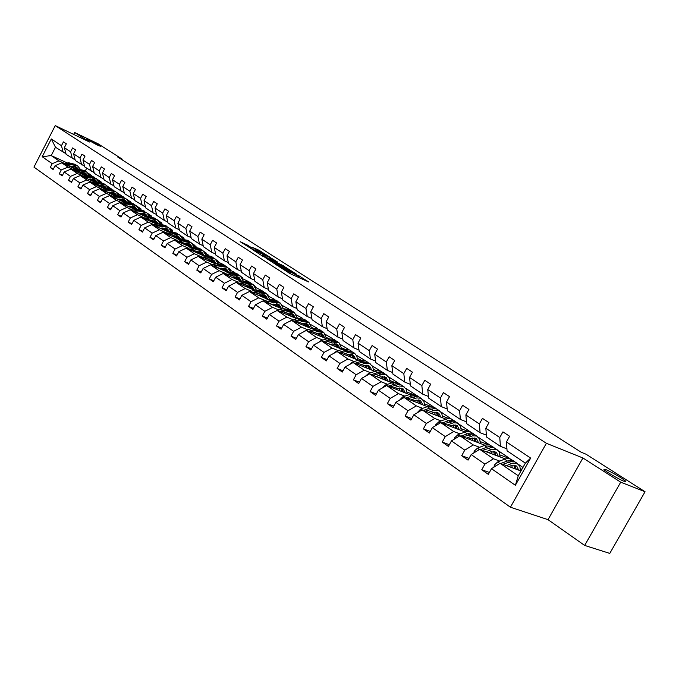 <?xml version="1.0" encoding="UTF-8"?>
<svg xmlns="http://www.w3.org/2000/svg" width="679" height="679" viewBox="0 0 679 679"><rect width="100%" height="100%" fill="white"/><g stroke="black" fill="none" stroke-linecap="round" stroke-linejoin="round"><path stroke-width="1.02" d="M97.165 145.017L100.492 146.299L89.857 140.358L86.479 139.051L97.165 145.017M624.069 481.301L625.656 481.216C623.891 479.196 610.531 471.404 605.617 469.529L603.937 469.571C605.592 471.523 619.197 479.459 624.069 481.301M278.976 266.55L290.018 273.586L308.733 281.989L297.826 275.105L299.923 276.676L298.497 276.268L288.465 270.853L290.536 272.415L287.54 271.294L278.976 266.55M247.563 245.153L240.137 241.665L251.799 249.006L270.403 257.451L258.724 250.135L252.444 247.394L265.727 255.177L253.785 249.702L248.149 246.511L251.909 247.971L247.563 245.153L247.037 246.129M89.492 142.004L74.631 132.49L98.014 143.736L122.245 159.149L117.577 156.917L581.216 452.248L586.07 454.226L645.05 491.74L620.716 482.183L582.93 457.986L546.383 443.285L55.254 125.598L89.492 142.004M266.151 258.232L277.881 265.786L296.57 274.197L284.348 266.533L266.075 258.376M262.815 256.28L252.749 249.779L271.388 258.232L277.677 262.111L269.911 258.631L272.534 260.498L283.491 265.82L262.815 256.28M74.631 132.49L73.646 134.408M582.93 457.986L548.021 519.664L584.67 545.432L620.716 482.183M584.67 545.432L609.776 553.402L645.05 491.74M65.965 153.734L55.483 147.258L51.315 138.957L61.458 145.713L63.427 141.894L66.338 143.821L64.369 147.657L70.608 151.807L72.594 147.946L75.573 149.915L73.578 153.785L79.952 158.029L81.964 154.133L85.011 156.136L82.991 160.049L89.501 164.386L91.538 160.448L94.653 162.502L92.607 166.448L99.261 170.879L101.324 166.898L104.507 169.003L102.436 172.992L109.243 177.525L111.331 173.501L114.581 175.649L112.485 179.689L119.445 184.315L121.558 180.249L124.885 182.447L122.763 186.53L129.884 191.266L132.023 187.158L135.435 189.407L133.279 193.532L140.561 198.378L142.734 194.228L146.223 196.52L144.041 200.695L151.493 205.661L153.692 201.451L157.265 203.81L155.05 208.029L162.688 213.104L164.912 208.86L168.57 211.271L166.33 215.532L174.147 220.734L176.404 216.44L180.147 218.91L177.881 223.221L185.885 228.551L188.176 224.206L192.004 226.735L189.704 231.098L197.912 236.555L200.229 232.159L204.158 234.747L201.824 239.161L210.235 244.763L212.595 240.315L216.618 242.972L214.25 247.436L222.873 253.174L225.267 248.675L229.392 251.4L226.99 255.915L235.834 261.805L238.261 257.248L242.496 260.04L240.06 264.615L249.125 270.658L251.586 266.041L255.932 268.909L253.462 273.544L262.773 279.74L265.268 275.063L269.733 278.008L267.22 282.702L276.777 289.059L279.315 284.331L283.89 287.353L281.344 292.106L291.164 298.641L293.735 293.846L298.437 296.952L295.849 301.765L305.932 308.478L308.555 303.623L313.384 306.815L310.761 311.686L321.116 318.587L323.781 313.664L328.746 316.949L326.073 321.88L336.733 328.976L339.432 323.993L344.542 327.363L341.826 332.37L352.783 339.661L355.533 334.611L360.787 338.083L358.028 343.15L369.3 350.661L372.092 345.543L377.507 349.116L374.698 354.251L386.3 361.975L389.143 356.789L394.711 360.464L391.859 365.675L403.81 373.628L406.696 368.374L412.433 372.16L409.53 377.439L421.846 385.638L424.782 380.308L430.698 384.204L427.736 389.568L440.433 398.013L443.421 392.598L449.515 396.621L446.51 402.061L459.598 410.77L462.637 405.278L468.926 409.429L465.862 414.945L479.366 423.934L482.463 418.366L488.956 422.644L485.833 428.237L499.769 437.514L502.927 431.861L509.632 436.283L506.449 441.961L530.664 458.079L515.378 485.281L491.494 468.697L488.328 474.358L481.759 469.749L484.899 464.122L471.158 454.582L468.052 460.15L461.686 455.694L464.776 450.143L451.45 440.9L448.403 446.392L442.233 442.071L445.271 436.605L432.353 427.643L429.366 433.049L423.382 428.856L426.361 423.475L413.834 414.784L410.897 420.114L405.091 416.049L408.02 410.744L395.865 402.308L392.98 407.561L387.344 403.623L390.221 398.386L378.432 390.196L375.589 395.382L370.123 391.554L372.949 386.393L361.491 378.441L358.699 383.55L353.394 379.833L356.169 374.74L345.042 367.016L342.292 372.058L337.132 368.451L339.865 363.418L329.052 355.915L326.353 360.897L321.337 357.383L324.019 352.418L313.503 345.119L310.846 350.033L305.966 346.621L308.614 341.724L298.387 334.62L295.764 339.475L291.019 336.147L293.625 331.318L283.669 324.401L281.098 329.196L276.48 325.962L279.044 321.184L269.351 314.462L266.813 319.189L262.315 316.041L264.844 311.33L255.406 304.778L252.911 309.454L248.531 306.382L251.018 301.731L241.826 295.348L239.364 299.965L235.095 296.969L237.548 292.377L228.594 286.156L226.166 290.714L222.008 287.803L224.418 283.262L215.693 277.202L213.299 281.709L209.242 278.865L211.627 274.375L203.114 268.468L200.755 272.916L196.8 270.149L199.151 265.718L190.841 259.947L188.516 264.352L184.663 261.644L186.98 257.265L178.874 251.637L176.582 255.983L172.814 253.352L175.097 249.015L167.195 243.532L164.929 247.827L161.254 245.255L163.512 240.969L155.788 235.613L153.564 239.857L149.974 237.344L152.189 233.109L144.652 227.881L142.454 232.082L138.949 229.629L141.139 225.436L133.78 220.327L131.607 224.486L128.187 222.084L130.343 217.942L123.154 212.951L121.006 217.059L117.662 214.717L119.801 210.617L112.765 205.737L110.652 209.803L107.375 207.511L109.489 203.462L102.614 198.684L100.526 202.707L97.326 200.466L99.406 196.46L92.684 191.792L90.621 195.773L87.498 193.583L89.552 189.619L82.974 185.053L80.937 188.991L77.881 186.852L79.91 182.923L73.476 178.458L71.465 182.354L68.469 180.258L70.48 176.379L64.182 172.008L62.196 175.861L59.268 173.807L61.246 169.962L55.084 165.684L53.123 169.504L50.254 167.501L52.215 163.69L42.191 156.73L51.315 138.957M63.232 152.469L61.458 145.713M546.383 443.285L510.421 507.221L33.95 167.11L55.254 125.598M73.833 169.758L67.993 167.093L61.806 162.841L75.955 169.317M82.668 172.39L84.502 173.23M80.19 172.653L85.248 174.961M98.404 180.97L100.127 181.751M97.131 179.264L101.443 182.176M61.806 162.841L55.084 165.684M67.993 167.093L61.246 169.962M75.157 159.896L66.143 154.422L64.369 147.657M72.373 158.606L70.608 151.807M83.144 176.124L77.279 173.451L70.947 169.113L85.308 175.666M92.166 178.789L93.846 179.553M89.594 179.061L94.61 181.335M108.012 187.438L110.253 188.456M106.773 185.783L111.212 188.787M70.947 169.113L64.182 172.008M77.279 173.451L70.48 176.379M84.552 166.202L75.344 160.609L73.578 153.785M81.701 164.887L79.952 158.029M92.658 182.626L86.759 179.952L80.292 175.522L94.873 182.15M101.875 185.333L103.386 186.021M99.21 185.605L104.167 187.854M117.823 194.041L120.786 195.391M116.627 192.454L121.202 195.552M80.292 175.522L73.476 178.458M86.759 179.952L79.91 182.923M94.16 172.636L84.739 166.924L82.991 160.049M91.241 171.295L89.501 164.386M102.376 189.271L96.452 186.598L89.849 182.065L104.651 188.779M111.814 192.021L113.138 192.624M109.039 192.284L113.945 194.508M127.847 200.797L131.14 202.35M126.693 199.261L131.166 202.291M89.849 182.065L82.974 185.053M96.452 186.598L89.552 189.619M103.972 179.222L94.347 173.383L92.607 166.448M100.993 177.847L99.261 170.879M112.307 196.07L106.365 193.388L99.609 188.762L114.641 195.552M121.974 198.862L123.094 199.371M119.08 199.125L123.926 201.307M138.1 207.698L141.139 209.268M136.988 206.229L141.224 209.098M99.609 188.762L92.684 191.792M106.365 193.388L99.406 196.46M114.013 185.944L104.159 179.977L102.436 172.992M110.957 184.552L109.243 177.525M122.466 203.021L116.499 200.339L109.582 195.603L124.86 202.478M132.38 205.856L133.279 206.263M138.575 208.648L139.263 208.962M129.35 206.11L134.136 208.258M148.582 214.742L151.341 216.38M147.513 213.359L151.51 216.058M109.582 195.603L102.614 198.684M116.499 200.339L109.489 203.462M124.274 192.828L114.199 186.725L112.485 179.689M121.151 191.402L119.445 184.315M132.855 210.125L126.863 207.443L119.793 202.597L135.316 209.556M143.031 213.019L143.693 213.316M149.074 215.735L150.127 216.202M139.857 213.257L144.576 215.37M159.302 221.957L162.018 223.17L161.746 223.68M158.283 220.641L162.018 223.17M119.793 202.597L112.765 205.737M126.863 207.443L119.801 210.617M134.773 199.864L124.461 193.625L122.763 186.53M131.573 198.404L129.884 191.266M143.49 217.399L137.464 214.708L130.232 209.752L146.002 216.805M159.82 222.975L161.271 223.62M150.602 220.565L155.253 222.636M170.268 229.332L172.763 230.444L172.415 231.098M169.3 228.102L172.763 230.444M130.232 209.752L123.154 212.951M137.464 214.708L130.343 217.942M145.51 207.061L134.96 200.687L133.279 193.532M142.234 205.576L140.561 198.378M154.362 224.834L148.311 222.152L140.909 217.076L156.951 224.214M170.811 230.385L172.695 231.225M161.602 228.051L166.177 230.079M181.48 236.869L183.746 237.879L183.389 238.558M180.58 235.732L183.746 237.879M140.909 217.076L133.78 220.327M148.311 222.152L141.139 225.436M156.501 214.428L153.148 212.909L145.705 207.91L144.041 200.695M153.148 212.909L151.493 205.661M165.498 232.447L159.421 229.765L151.841 224.571L168.146 231.802M182.065 237.964L184.425 239.016M172.865 235.706L177.355 237.692M192.963 244.593L194.992 245.484L194.627 246.188M192.123 243.549L194.992 245.484M151.841 224.571L144.652 227.881M159.421 229.765L152.189 233.109M167.755 221.974L164.318 220.42L156.705 215.302L155.05 208.029M164.318 220.42L162.688 213.104M176.888 240.247L170.794 237.557L163.036 232.243L179.621 239.56M193.574 245.722L196.494 247.012M184.391 243.549L188.796 245.484M204.71 252.486L206.501 253.275L206.119 253.997M203.946 251.544L206.501 253.275M163.036 232.243L155.788 235.613M170.794 237.557L163.512 240.969M179.281 229.689L175.759 228.11L167.959 222.865L166.33 215.532M175.759 228.11L174.147 220.734M188.558 248.225L182.439 245.543L174.495 240.094L191.368 247.512M205.364 253.666L208.971 255.253M196.197 251.569L200.509 253.462M216.737 260.575L218.273 261.245L217.883 261.992M216.058 259.743L218.273 261.245M174.495 240.094L167.195 243.532M182.439 245.543L175.097 249.015M191.088 237.599L187.48 235.986L179.485 230.614L177.881 223.221M187.48 235.986L185.885 228.551M200.517 256.407L194.372 253.725L186.233 248.141L203.403 255.652M217.441 261.797L222.152 263.868M208.292 259.794L212.51 261.636M229.061 268.85L230.334 269.402L229.926 270.174M228.458 268.137L230.334 269.402M186.233 248.141L178.874 251.637M194.372 253.725L186.98 257.265M203.182 245.705L199.482 244.058L191.291 238.558L189.704 231.098M199.482 244.058L197.912 236.555M212.765 264.785L206.603 262.111L198.26 256.39L215.735 263.995M229.808 270.123L234.764 272.406M220.692 268.222L224.8 270.004M241.673 277.329L242.683 277.762L242.344 278.39M241.181 276.743L242.683 277.762M198.26 256.39L190.841 259.947M206.603 262.111L199.151 265.718M215.583 254.014L211.78 252.325L203.386 246.689L201.824 239.161M211.78 252.325L210.235 244.763M225.326 273.374L219.139 270.7L210.583 264.835L228.382 272.551M242.479 278.653L247.699 281.157M233.398 276.854L237.395 278.585M254.6 286.003L255.109 286.733M254.218 285.57L255.329 286.326M210.583 264.835L203.114 268.468M219.139 270.7L211.627 274.375M228.297 262.527L224.393 260.804L215.786 255.024L214.25 247.436M224.393 260.804L222.873 253.174M238.202 282.175L231.989 279.51L223.221 273.501L241.342 281.31M255.474 287.395L260.957 290.128M246.435 285.715L250.313 287.378M267.84 294.898L268.171 295.323M267.585 294.618L268.298 295.093M223.221 273.501L215.693 277.202M231.989 279.51L224.418 283.262M241.334 271.252L237.319 269.495L228.5 263.571L226.99 255.915M237.319 269.495L235.834 261.805M251.408 291.215L245.178 288.55L236.182 282.388L254.65 290.298M268.791 296.358L274.562 299.337M259.802 294.796L263.554 296.392M236.182 282.388L228.594 286.156M245.178 288.55L237.548 292.377M254.701 280.206L250.585 278.415L241.537 272.33L240.06 264.615M250.585 278.415L249.125 270.658M264.954 300.474L258.707 297.826L249.473 291.503L268.298 299.515M282.456 305.55L288.516 308.784M273.518 304.107L277.134 305.643M283.279 308.249L283.915 308.521M249.473 291.503L241.826 295.348M258.707 297.826L251.018 301.731M268.426 289.398L264.199 287.565L254.914 281.318L253.462 273.544M264.199 287.565L262.773 279.74M278.857 309.989L272.593 307.349L263.121 300.856L282.303 308.97M296.468 314.971L302.842 318.476M287.599 313.673L291.07 315.132M297.334 317.78L298.37 318.213M263.121 300.856L255.406 304.778M272.593 307.349L264.844 311.33M282.515 298.828L278.169 296.961L268.638 290.553L267.22 282.702M278.169 296.961L276.777 289.059M293.133 319.75L286.852 317.127L277.125 310.456L296.689 318.68M310.855 324.638L317.56 328.432M302.053 323.484L305.372 324.876M311.771 327.55L313.214 328.161M277.125 310.456L269.351 314.462M286.852 317.127L279.044 321.184M296.986 308.521L292.513 306.602L282.727 300.016L281.344 292.106M292.513 306.602L291.164 298.641M307.791 329.782L301.501 327.168L291.503 320.31L311.466 328.653M325.623 334.56L332.676 338.66M316.906 333.567L320.064 334.874M326.591 337.59L328.483 338.38M291.503 320.31L283.669 324.401M301.501 327.168L293.625 331.318M311.848 318.468L307.248 316.507L297.19 309.743L295.849 301.765M307.248 316.507L305.932 308.478M322.856 340.086L316.55 337.48L306.28 330.444L326.65 338.889M340.79 344.745L348.208 349.176M332.158 343.922L335.146 345.153M341.809 347.903L344.185 348.879M306.28 330.444L298.387 334.62M316.55 337.48L308.614 341.724M327.125 328.687L322.389 326.684L312.06 319.741L310.761 311.686M322.389 326.684L321.116 318.587M338.337 350.67L332.023 348.089L321.464 340.85L342.258 349.405M356.365 355.21L364.173 359.98M347.843 354.565L350.644 355.711M357.451 358.495L360.337 359.675M321.464 340.85L313.503 345.119M332.023 348.089L324.019 352.418M342.836 339.194L337.955 337.149L327.329 330.011L326.073 321.88M337.955 337.149L336.733 328.976M354.26 361.559L347.928 358.996L337.073 351.552L358.317 360.218M372.372 365.956L380.588 371.09M363.978 365.506L366.575 366.558M373.535 369.384L376.972 370.776M337.073 351.552L329.052 355.915M347.928 358.996L339.865 363.418M358.987 349.999L353.963 347.911L343.039 340.561L341.826 332.37M353.963 347.911L352.783 339.661M370.624 372.754L364.292 370.208L353.122 362.552L374.833 371.337M388.821 376.998L397.487 382.523M380.571 376.76L382.964 377.719M390.077 380.579L394.109 382.201M353.122 362.552L345.042 367.016M364.292 370.208L356.169 374.74M375.606 361.118L370.428 358.979L359.183 351.425L358.028 343.15M370.428 358.979L369.3 350.661M387.471 384.28L381.131 381.759L369.639 373.874L391.825 382.769M405.728 388.337L414.869 394.295M397.656 388.337L399.812 389.194M407.086 392.089L411.771 393.956M369.639 373.874L361.491 378.441M381.131 381.759L372.949 386.393M392.717 372.559L387.369 370.369L375.801 362.594L374.698 354.251M387.369 370.369L386.3 361.975M404.82 396.146L398.471 393.642L386.64 385.528L409.327 394.533M423.11 400.007L432.778 406.407M415.242 400.254L417.161 401.009M424.596 403.937L429.985 406.059M386.64 385.528L378.432 390.196M398.471 393.642L390.221 398.386M410.337 384.331L404.82 382.099L392.903 374.087L391.859 365.675M404.82 382.099L403.81 373.628M422.678 408.359L416.329 405.889L404.141 397.529L427.363 406.645L432.099 406.212L436.028 408.41M440.985 412L451.221 418.892M433.355 412.518L435.018 413.163M442.632 416.134L448.811 418.544M404.141 397.529L395.865 402.308M416.329 405.889L408.02 410.744M428.483 396.468L422.788 394.176L410.515 385.927L409.53 377.439M422.788 394.176L421.846 385.638M441.078 420.946L434.738 418.502L422.168 409.887L445.942 419.121M452.027 425.164L453.411 425.691M461.202 428.695L468.272 431.42M459.539 424.519L470.224 431.751M422.168 409.887L413.834 414.784M434.738 418.502L426.361 423.475M447.189 408.962L441.308 406.628L428.661 398.123L427.736 389.568M441.308 406.628L440.433 398.013M460.039 433.915L453.708 431.513L440.756 422.627L465.107 431.971M471.277 438.193L472.355 438.6M480.35 441.639L488.49 444.728M478.72 437.505L489.822 445.017M440.756 422.627L432.353 427.643M453.708 431.513L445.271 436.605M466.481 421.854L460.396 419.461L447.359 410.702L446.51 402.061M460.396 419.461L459.598 410.77M479.603 447.3L473.28 444.923L459.912 435.765L484.882 445.212M491.138 451.62L491.893 451.9M500.084 454.972L509.904 458.656M498.505 450.89L510.039 458.698M459.912 435.765L451.45 440.9M473.28 444.923L464.776 450.143M486.385 435.137L480.087 432.701L466.643 423.662L465.862 414.945M480.087 432.701L479.366 423.934M499.778 461.1L493.472 458.766L479.68 449.311L505.303 458.877M520.445 468.731L521.922 469.274M518.909 464.699L522.957 467.441M479.68 449.311L471.158 454.582M493.472 458.766L484.899 464.122M506.924 448.853L500.415 446.358L486.537 437.03L485.833 428.237M500.415 446.358L499.769 437.514M515.378 485.281L518.272 475.767L500.084 463.299L520.971 470.971M500.084 463.299L491.494 468.697M548.021 519.664L510.421 507.221M121.957 159.709L122.245 159.149M55.483 147.258L51.205 155.576L58.912 160.864L64.726 163.52M74.996 166.499L74.537 166.287M67.348 162.985L51.205 155.576L42.191 156.73M86.691 168.239L85.231 171.066M518.272 475.767L525.368 463.137L507.06 450.831L506.449 441.961M70.981 166.389L76.082 168.723M89 174.639L90.29 175.224M87.701 172.873L91.877 175.7M525.368 463.137L530.664 458.079M58.912 160.864L52.215 163.69M489.389 472.465L481.759 469.749M469.053 458.359L461.686 455.694M449.354 444.686L442.233 442.071M430.257 431.428L423.382 428.856M411.746 418.561L405.091 416.049M393.795 406.084L387.344 403.623M376.361 393.964L370.123 391.554M359.437 382.201L353.394 379.833M342.997 370.759L337.132 368.451M327.023 359.649L321.337 357.383M311.491 348.836L305.966 346.621M296.383 338.32L291.019 336.147M281.692 328.093L276.48 325.962M267.382 318.128L262.315 316.041M253.454 308.427L248.531 306.382M239.891 298.972L235.095 296.969M226.667 289.763L222.008 287.803M213.783 280.783L209.242 278.865M201.222 272.033L196.8 270.149M188.974 263.486L184.663 261.644M177.024 255.16L172.814 253.352M165.353 247.02L161.254 245.255M153.972 239.084L149.974 237.344M142.853 231.327L138.949 229.629M131.989 223.747L128.187 222.084M121.38 216.346L117.662 214.717M111.008 209.115L107.375 207.511M100.874 202.045L97.326 200.466M90.961 195.128L87.498 193.583M81.268 188.363L77.881 186.852M71.779 181.743L68.469 180.258M62.502 175.267L59.268 173.807M53.42 168.927L50.254 167.501M276.489 264.81L294.134 272.89L286.725 268.723L275.793 263.749L274.299 263.308L276.387 265.005M262.238 255.126L271.405 260.065L262.238 255.126M508.944 466.558L510.905 465.752L516.668 465.972L518.637 470.114M506.39 465.616L512.857 463.095L516.889 463.256L519.834 466.21L520.454 470.785M494.04 467.101L494.304 465.115L497.622 461.983L505.117 458.936L509.36 458.52L513.57 460.871M512.017 465.361L512 467.678M502.842 464.317L511.958 461.168L514.359 461.55L517.678 463.647M516.15 469.206L515.089 465.234M514.521 461.618L512.331 460.328L509.844 460.124L500.61 463.494M514.02 465.098L514.555 468.62M488.566 452.63L490.518 451.849L496.281 452.129L498.284 456.254M486.003 451.671L492.445 449.243L496.468 449.439L499.218 451.934L500.109 456.933M473.942 452.859L474.163 451.221L477.456 448.148L485.477 445.034L489.61 444.949L493.285 447.147M491.842 451.425L491.876 453.861M482.582 450.398L491.621 447.385L494.023 447.784L497.266 449.837M495.882 455.363L494.745 451.399M494.21 447.868L492.037 446.595L489.016 446.434L480.426 449.591M493.735 451.246L494.346 454.786M468.816 439.135L470.751 438.379L476.514 438.71L478.551 442.818M466.244 438.159L472.66 435.816L476.675 436.045L479.671 438.999L480.384 443.514M454.472 439.067L454.65 437.76L457.909 434.738L465.887 431.725L470.012 431.683L473.619 433.839M472.261 437.93L472.363 440.476M462.942 436.911L471.905 434.025L474.307 434.441L477.473 436.444M476.234 441.944L475.028 437.989M474.528 434.535L472.372 433.278L469.885 433.032L460.854 436.122M474.061 437.819L474.748 441.375M449.668 426.047L451.594 425.317L457.34 425.699L459.42 429.79M447.096 425.062L453.47 422.788L457.485 423.059L460.498 426.013L461.253 430.486M435.587 425.716L435.731 424.698L438.948 421.744L446.892 418.824L451.009 418.824L454.54 420.929M453.266 424.859L453.436 427.49M443.896 423.832L452.783 421.065L455.185 421.506L458.283 423.467M457.179 428.924L455.906 424.978M455.431 421.617L453.292 420.369L450.27 420.157L441.876 423.059M454.972 424.799L455.736 428.373M431.089 413.35L433.007 412.645L438.744 413.07L440.849 417.144M428.517 412.348L434.857 410.158L438.863 410.456L441.664 412.959L442.683 417.848M417.262 412.764L420.564 409.131L427.337 406.653L429.552 408.164L423.467 410.396M434.832 412.178L435.061 414.894M425.419 411.151L434.229 408.495L436.631 408.953L439.669 410.863M438.676 416.295L437.352 412.365M436.911 409.072L433.839 407.621L429.552 408.164M436.461 412.17L437.284 415.76M413.061 401.034L414.962 400.347L420.691 400.814L422.822 404.862M410.481 400.016L416.787 397.902L420.785 398.225L423.84 401.179L424.664 405.584M399.49 400.211L402.715 396.892L410.566 394.159L414.657 394.219L418.069 396.247M416.931 399.889L417.22 402.664M407.485 398.845L416.227 396.29L418.62 396.765L421.591 398.641M420.725 404.039L419.342 400.118M418.926 396.901L416.813 395.679L413.808 395.424L405.592 398.098M418.485 399.914L419.376 403.513M395.551 389.067L397.444 388.405L403.165 388.914L405.321 392.946M392.98 388.048L399.252 385.995L403.241 386.351L406.305 389.296L407.154 393.667M382.226 388.04L385.383 385.01L393.735 382.252L397.274 382.455L400.618 384.45M399.541 387.955L399.889 390.79M390.077 386.894L398.743 384.441L401.136 384.934L404.047 386.767M403.284 392.131L401.849 388.227M401.459 385.078L399.362 383.864L396.366 383.593L388.244 386.164M401.026 388.015L401.976 391.613M378.551 377.448L380.435 376.803L386.13 377.354L388.312 381.36M375.971 376.412L382.209 374.426L386.19 374.816L389.262 377.753L390.145 382.099M365.455 376.208L368.553 373.458L376.853 370.793L380.376 371.023L383.669 372.975M382.642 376.361L383.049 379.247M373.161 375.283L381.233 372.932L384.144 373.433L386.996 375.232M386.334 380.571L384.849 376.675M384.492 373.594L382.413 372.398L379.417 372.1L371.388 374.579M384.059 376.455L385.069 380.062M362.026 366.159L363.902 365.531L369.58 366.117L371.778 370.097M359.454 365.115L365.65 363.189L369.614 363.604L372.703 366.541L373.611 370.844M349.295 364.665L352.197 362.238L358.801 360.057L365.625 360.77L367.186 361.831M366.21 365.107L366.677 368.035M356.721 364.012L362.026 362.247L368.85 362.951L370.428 364.02M369.86 369.325L368.332 365.446M367.993 362.425L360.778 361.398L354.998 363.316M367.568 365.226L368.638 368.833M345.959 355.176L347.818 354.574L353.487 355.193L355.703 359.157M343.396 354.132L347.92 352.656L354.727 353.403L356.823 356.093L357.536 359.904M333.601 353.436L336.292 351.332L342.861 349.21L349.66 349.965L351.162 350.984M350.228 354.166L350.754 357.137M340.739 353.046L345.993 351.349L352.8 352.095L354.311 353.114M353.844 358.393L352.274 354.531M351.96 351.569L344.779 350.517L339.067 352.367M351.535 354.311L352.656 357.909M330.342 344.499L332.184 343.913L337.836 344.567L340.069 348.505M327.77 343.447L332.277 342.012L339.059 342.793L341.893 349.261M318.375 342.505L320.819 340.722L327.346 338.668L334.127 339.458L335.579 340.442M334.679 343.532L335.265 346.528M325.199 342.386L330.401 340.739L337.183 341.529L338.643 342.513M338.261 347.758L336.648 343.913M336.36 341.011L329.213 339.933L323.577 341.724M335.935 343.693L337.107 347.283M315.141 334.119L316.974 333.542L322.601 334.221L324.851 338.142M312.578 333.049L317.051 331.666L323.815 332.481L326.675 338.88M303.589 331.87L305.771 330.401L312.255 328.407L319.011 329.23L320.412 330.181M319.554 333.185L320.182 336.207M310.074 332.014L315.226 330.427L321.982 331.242L323.399 332.201M323.094 337.412L321.447 333.584M321.184 330.741L314.071 329.638L308.504 331.36M320.76 333.355L321.973 336.945M300.347 324.002L302.172 323.45L307.774 324.155L310.04 328.05M297.792 322.941L302.231 321.591L308.97 322.44L311.856 328.534M289.254 321.49L297.572 318.417L304.294 319.274L305.652 320.191M304.82 323.111L305.499 326.158M295.357 321.922L300.457 320.378L307.188 321.235L308.555 322.16M308.334 327.337L306.653 323.527M306.407 320.743L299.337 319.622L293.829 321.286M305.983 323.306L307.248 326.888M285.944 314.165L287.752 313.622L293.336 314.36L295.611 318.23M283.389 313.087L287.811 311.78L294.516 312.663L297.41 318.468M275.419 311.33L276.913 310.558M277.185 310.481L283.262 308.69L289.967 309.582L291.274 310.464M290.476 313.308L291.206 316.372M281.03 312.094L286.08 310.6L292.785 311.483L294.1 312.382M293.956 317.534L292.242 313.732M292.012 310.999L284.985 309.862L279.544 311.474M291.597 313.511L292.895 317.085M271.914 304.574L273.713 304.048L279.273 304.812L281.564 308.656M269.368 303.496L273.756 302.223L280.444 303.131L283.33 308.673M263.333 300.941L269.334 299.218L276.005 300.135L277.27 300.992M276.497 303.768L277.27 306.84M267.076 302.528L272.075 301.077L278.746 301.994L280.028 302.851M279.952 307.977L278.203 304.2M278 301.518L271.006 300.356L265.625 301.917M277.584 303.971L278.916 307.545M258.249 295.238L260.04 294.728L265.574 295.509L267.865 299.337M255.711 294.151L260.065 292.921L266.72 293.854L269.605 299.142M249.838 291.656L255.754 289.984L262.4 290.926L263.622 291.758M262.875 294.465L263.698 297.555M253.471 293.201L258.427 291.8L265.073 292.742L266.312 293.574M266.295 298.667L264.53 294.907M264.335 292.267L257.392 291.096L252.062 292.607M263.919 294.686L265.294 298.242M244.924 286.131L246.706 285.638L252.215 286.436L254.515 290.239M242.395 285.053L246.723 283.847L253.352 284.807L256.221 289.865M236.682 282.6L242.522 280.987L249.134 281.955L250.322 282.761M249.592 285.401L250.458 288.499M240.222 284.119L245.127 282.753L251.748 283.72L252.936 284.526M252.987 289.585L251.196 285.851M251.018 283.262L244.117 282.074L238.847 283.525M250.61 285.621L252.019 289.169M231.938 277.261L233.703 276.777L239.195 277.601L241.478 281.276M229.417 276.175L233.72 275.003L240.315 275.988L243.158 280.834M223.849 273.773L229.621 272.211L236.207 273.204L237.353 273.976M236.64 276.565L237.548 279.672M227.295 275.258L232.159 273.934L238.745 274.927L239.899 275.708M240.018 280.733L238.193 277.015M238.04 274.469L231.174 273.272L225.963 274.681M237.625 276.794L239.067 280.325M219.275 268.604L221.023 268.129L226.489 268.969L228.738 272.449M216.762 267.518L221.031 266.372L227.601 267.382L230.419 272.033M211.33 265.166L217.034 263.656L223.586 264.666L224.698 265.421M224.011 267.95L224.953 271.065M214.691 266.618L219.512 265.336L226.073 266.346L227.185 267.102M227.355 272.101L225.513 268.4M225.369 265.905L218.553 264.683L213.393 266.058M224.961 268.18L226.43 271.702M206.917 260.159L208.657 259.701L214.097 260.558L216.304 263.851M204.413 259.064L208.657 257.961L215.192 258.988L217.984 263.452M199.125 256.764L204.752 255.304L211.279 256.339L212.349 257.069M211.678 259.539L212.663 262.663M202.401 258.19L207.171 256.951L213.698 257.978L214.785 258.707M215.005 263.681L213.138 259.998M213.019 257.536L206.229 256.314L201.128 257.638M212.603 259.777L214.106 263.282M194.856 251.917L196.587 251.476L202.002 252.35L204.167 255.457M192.361 250.823L196.579 249.745L203.08 250.797L205.847 255.083M187.209 248.573L192.768 247.156L199.261 248.208L200.305 248.913M199.651 251.34L200.67 254.455M190.4 249.965L195.128 248.76L201.629 249.813L202.673 250.517M202.945 255.457L201.069 251.79M200.959 249.38L194.211 248.141L189.161 249.422M200.543 251.578L202.07 255.075M183.084 243.871L184.807 243.438L190.188 244.33L192.31 247.275M180.597 242.785L184.79 241.732L191.266 242.802L193.999 246.927M175.572 240.57L181.072 239.203L187.531 240.273L188.541 240.952M187.896 243.328L188.949 246.452M178.687 241.936L183.372 240.765L189.84 241.834L190.85 242.522M191.172 247.428L189.28 243.786M189.178 241.41L182.481 240.162L177.482 241.41M188.77 243.574L190.324 247.054M171.592 236.02L173.298 235.596L178.662 236.504L180.724 239.288M169.113 234.926L173.281 233.899L179.723 234.985L182.422 238.966M164.216 232.761L169.648 231.429L177.049 233.186M176.43 235.511L177.508 238.635M167.246 234.102L171.897 232.965L179.315 234.713M179.672 239.551L177.762 235.969M177.686 233.627L171.023 232.371L166.075 233.584M177.27 235.757L178.849 239.22M160.371 228.348L162.069 227.94L167.399 228.857L169.41 231.488M157.901 227.253L162.035 226.26L168.443 227.363L171.108 231.191M153.114 225.131L158.487 223.841L165.829 225.589M165.218 227.872L166.338 230.996M156.077 226.447L160.685 225.335L168.036 227.083M168.409 231.734L166.525 228.331M166.448 226.031L159.828 224.757L154.931 225.937M166.041 228.119L167.637 231.573M149.405 220.853L151.086 220.454L156.391 221.388L158.351 223.875M146.944 219.758L151.052 218.791L157.426 219.903L160.057 223.603M142.276 217.679L147.581 216.431L154.863 218.171M154.269 220.412L155.415 223.527M145.17 218.969L149.728 217.891L157.019 219.631M157.401 224.104L155.533 220.862M155.474 218.604L148.896 217.322L144.041 218.468M155.067 220.658L156.679 224.095M138.686 213.529L140.358 213.138L145.637 214.08L147.538 216.44M136.241 212.442L140.315 211.492L146.664 212.62L149.253 216.194M131.675 210.397L136.929 209.183L144.143 210.923M143.566 213.121L144.737 216.236M134.501 211.661L139.025 210.609L146.257 212.349M146.639 216.652L144.797 213.571M144.746 211.347L138.21 210.057L133.407 211.169M144.338 213.367L145.977 216.788M128.212 206.374L129.876 205.992L135.121 206.942L136.971 209.174M125.776 205.279L129.825 204.354L136.139 205.499L138.694 208.954M121.32 203.284L126.515 202.104L133.67 203.836M133.101 206L134.298 209.107M124.079 204.515L128.56 203.496L135.732 205.228M136.114 209.37L134.298 206.441M134.264 204.252L127.771 202.953L123.009 204.04M133.848 206.246L135.486 209.522M117.968 199.371L119.614 198.998L124.843 199.965L126.633 202.07M115.54 198.285L119.563 197.377L125.844 198.54L128.365 201.875M111.186 196.324L116.321 195.179L123.425 196.902M122.865 199.032L124.087 202.13M113.885 197.538L118.333 196.537L125.445 198.268M125.819 202.257L124.036 199.473M124.011 197.309L117.552 196.01L112.841 197.063M123.595 199.27L125.216 202.393M107.953 192.53L109.591 192.165L114.785 193.142L116.516 195.136M105.534 191.436L109.531 190.553L115.778 191.724L118.256 194.958M101.281 189.517L106.365 188.397L113.401 190.12M112.85 192.216L114.097 195.306M103.912 190.706L108.326 189.738L115.379 191.453M115.744 195.306L113.996 192.649M113.979 190.519L107.562 189.22L102.894 190.247M113.571 192.454L115.175 195.433M98.149 185.834L99.779 185.477L104.948 186.462L106.62 188.346M95.747 184.739L99.72 183.882L105.932 185.061L108.377 188.193M91.589 182.855L96.613 181.777L103.598 183.491M103.064 185.545L104.328 188.635M94.16 184.026L98.54 183.075L105.534 184.79M105.89 188.507L104.167 185.978M104.167 183.882L97.793 182.575L93.167 183.576M103.76 185.791L105.338 188.626M88.559 179.281L90.18 178.933L95.323 179.927L96.944 181.709M86.174 178.195L90.112 177.355L96.291 178.543L98.701 181.582M82.1 176.345L87.082 175.292L94.008 176.998M93.473 179.018L94.771 182.099M84.62 177.491L88.957 176.565L95.9 178.271M96.24 181.853L94.559 179.451M94.568 177.389L88.228 176.073L83.644 177.041M94.152 179.264L95.722 181.964M79.18 172.865L80.784 172.525L85.902 173.527L87.464 175.216M76.795 171.779L80.716 170.964L86.861 172.16L89.229 175.106M72.823 169.971L77.745 168.944L84.62 170.641M84.094 172.636L85.401 175.649M75.284 171.091L79.587 170.191L86.471 171.897M86.793 175.352L85.155 173.069M85.164 171.023L78.874 169.708L74.325 170.658M84.756 172.882L86.292 175.454M69.996 166.593L71.592 166.262L76.676 167.272L78.178 168.859M67.62 165.506L71.516 164.708L77.627 165.914L79.961 168.774M63.733 163.724L68.604 162.731L75.428 164.42M74.911 166.389L76.209 169.258M66.143 164.827L70.404 163.953L77.236 165.651M77.542 168.986L75.938 166.813M75.963 164.802L69.708 163.478L65.209 164.403M75.556 166.627L77.067 169.079M287.183 271.965L287.54 271.294M288.609 272.865L289.076 271.99M290.247 273.688L290.968 272.33M296.485 276.514L296.986 275.581M297.996 277.202L298.497 276.268M283.873 267.424L284.348 266.533M285.783 268.29L286.19 267.526M270.921 259.098L271.388 258.232M272.805 259.955L273.204 259.217M258.283 250.967L258.724 250.135M260.142 251.816L260.524 251.103M245.297 245.017L245.747 244.168M494.287 465.225L495.594 466.125M508.63 461.941L511.151 463.647M504.539 459.157L507.043 460.854M497.622 461.983L499.803 463.477M474.154 451.323L475.224 452.07M488.303 448.115L490.747 449.77M484.339 445.416L486.767 447.071M477.456 448.148L479.408 449.49M454.633 437.862L455.49 438.447M468.595 434.713L470.963 436.325M464.75 432.099L467.11 433.703M457.909 434.738L459.641 435.935M435.714 424.799L436.359 425.249M449.49 421.718L451.781 423.28M445.764 419.181L448.047 420.734M438.948 421.744L440.484 422.788M417.356 412.136L417.814 412.45M430.953 409.114L433.177 410.634M420.564 409.131L421.897 410.048M412.959 396.884L415.124 398.352M409.445 394.491L411.601 395.95M402.715 396.892L403.869 397.682M395.492 385.001L397.588 386.427M392.08 382.684L394.168 384.102M385.383 385.01L386.368 385.68M378.517 373.458L380.563 374.85M375.207 371.209L377.235 372.584M368.553 373.458L369.376 374.027M362.026 362.247L364.012 363.596M358.801 360.057L360.778 361.398M352.197 362.238L352.859 362.696M345.993 351.349L347.92 352.656M342.861 349.21L344.779 350.517M336.292 351.332L336.809 351.688M330.401 340.739L332.277 342.012M327.346 338.668L329.213 339.933M315.226 330.427L317.051 331.666M312.255 328.407L314.071 329.638M300.457 320.378L302.231 321.591M297.572 318.417L299.337 319.622M286.08 310.6L287.811 311.78M283.262 308.69L284.985 309.862M272.075 301.077L273.756 302.223M269.334 299.218L271.006 300.356M258.427 291.8L260.065 292.921M255.754 289.984L257.392 291.096M245.127 282.753L246.723 283.847M242.522 280.987L244.117 282.074M232.159 273.934L233.72 275.003M229.621 272.211L231.174 273.272M219.512 265.336L221.031 266.372M217.034 263.656L218.553 264.683M207.171 256.951L208.657 257.961M204.752 255.304L206.229 256.314M195.128 248.76L196.579 249.745M192.768 247.156L194.211 248.141M183.372 240.765L184.79 241.732M181.072 239.203L182.481 240.162M171.897 232.965L173.281 233.899M169.648 231.429L171.023 232.371M160.685 225.335L162.035 226.26M158.487 223.841L159.828 224.757M149.728 217.891L151.052 218.791M147.581 216.431L148.896 217.322M139.025 210.609L140.315 211.492M136.929 209.183L138.21 210.057M128.56 203.496L129.825 204.354M126.515 202.104L127.771 202.953M118.333 196.537L119.563 197.377M116.321 195.179L117.552 196.01M108.326 189.738L109.531 190.553M106.365 188.397L107.562 189.22M98.54 183.075L99.72 183.882M96.613 181.777L97.793 182.575M88.957 176.565L90.112 177.355M87.082 175.292L88.228 176.073M79.587 170.191L80.716 170.964M77.745 168.944L78.874 169.708M70.404 163.953L71.516 164.708M68.604 162.731L69.708 163.478M625.359 481.734L625.656 481.216M289.925 273.552L290.476 272.525M299.32 277.796L299.863 276.786"/></g></svg>
